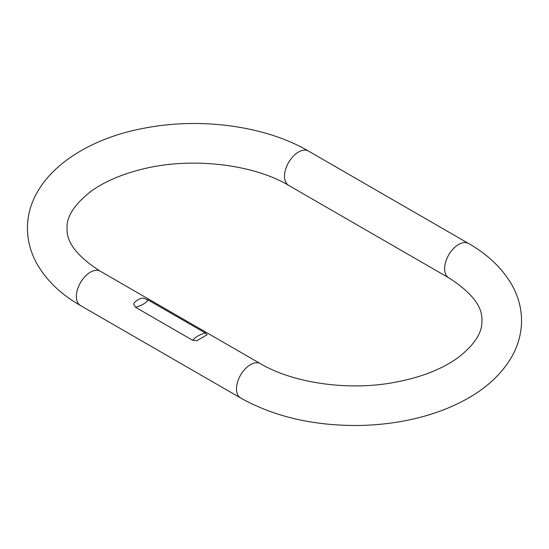 <?xml version="1.0" encoding="UTF-8"?>
<svg xmlns="http://www.w3.org/2000/svg" width="549" height="549" viewBox="0 0 549 549"><rect width="100%" height="100%" fill="white"/><g stroke="black" fill="none" stroke-linecap="round" stroke-linejoin="round"><path stroke-width="0.82" d="M148.113 299.974L143.941 298.354C141.615 297.043 133.805 301.552 133.778 304.221L135.493 307.262C141.299 305.752 145.506 303.322 148.113 299.974L205.381 333.037L207.083 334.801L196.899 340.682L192.768 340.325L135.493 307.262M288.609 185.356A19.812 11.44 120 0 1 284.506 176.284A19.812 11.44 120 0 1 293.152 156.348A19.812 11.44 120 0 1 308.421 151.037L468.537 243.475A19.812 11.44 120 0 0 453.268 248.786A19.812 11.44 120 0 0 444.621 268.722A19.812 11.44 120 0 0 448.725 277.794C471.715 292.5 482.784 306.809 481.926 320.719C482.454 332.399 474.645 344.587 458.511 357.289C441.657 369.587 419.251 378.144 391.3 382.955C345.486 390.813 292.192 382.536 260.391 363.651L100.275 271.206C77.285 256.507 66.216 242.198 67.074 228.281C66.422 216.848 74.184 204.702 90.345 191.821C103.878 181.849 121.494 174.218 143.186 168.934C191.718 156.849 253.398 164.261 288.609 185.356L448.725 277.794M468.537 243.475C488.157 254.709 502.733 268.736 512.251 285.562C518.373 296.693 521.475 308.414 521.55 320.719C521.468 333.195 518.297 345.053 512.025 356.301C502.664 372.647 488.5 386.338 469.539 397.38C456.507 404.997 441.938 411.132 425.832 415.771C403.632 422.119 380.272 425.365 355.759 425.502C311.729 425.427 273.333 416.252 240.579 397.963A19.812 11.44 -60 0 1 236.475 388.898A19.812 11.44 -60 0 1 245.122 368.955A19.812 11.44 -60 0 1 260.391 363.651M240.579 397.963L80.463 305.525A19.812 11.44 -60 0 1 76.359 296.453A19.812 11.44 -60 0 1 85.013 276.518A19.812 11.44 -60 0 1 100.275 271.206M205.381 333.037C199.589 334.554 195.382 336.976 192.768 340.325M308.421 151.037C265.208 125.728 199.815 117.088 143.481 128.342C78.418 140.496 27.278 179.502 27.45 228.281C27.525 240.592 30.627 252.307 36.749 263.438C46.267 280.271 60.843 294.298 80.463 305.525"/></g></svg>
